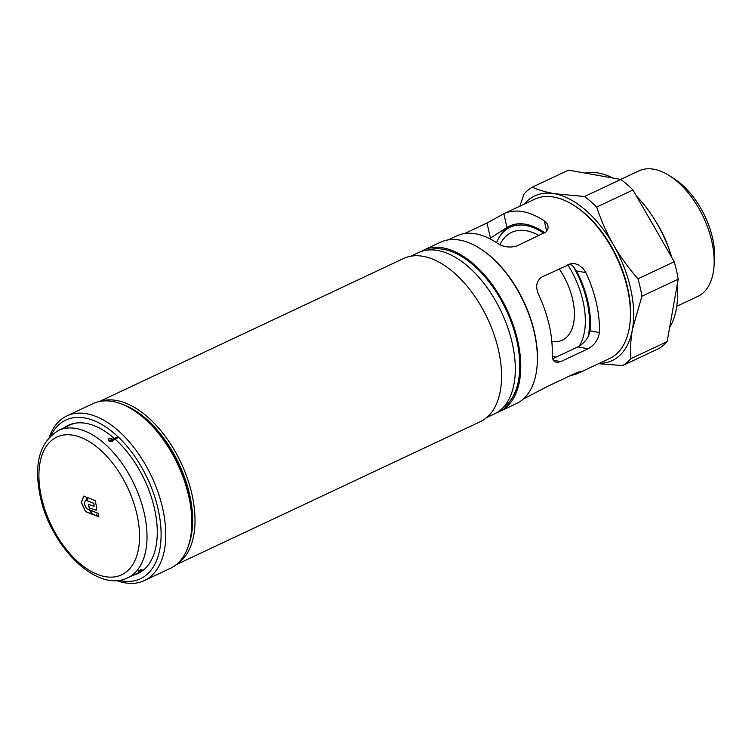 <?xml version="1.0" encoding="UTF-8"?>
<svg xmlns="http://www.w3.org/2000/svg" width="752" height="752" viewBox="0 0 752 752"><rect width="100%" height="100%" fill="white"/><g stroke="black" fill="none" stroke-linecap="round" stroke-linejoin="round"><path stroke-width="1.13" d="M523.138 399.162L548.311 385.992L575.609 373.152L580.704 371.469L578.683 373.039L609.712 358.45A88.012 49.218 -115.2 0 0 629.95 323.482A88.012 49.218 -115.2 0 0 574.66 205.888A88.012 49.218 -115.2 0 0 553.839 197.052A88.012 49.218 -115.2 0 0 534.813 199.167L503.784 213.756L487.005 222.987L464.51 233.571M100.42 401.314A90.155 50.412 64.8 0 1 116.522 400.478A90.155 50.412 64.8 0 1 186.317 475.414A90.155 50.412 64.8 0 1 176.955 564.066M499.751 411.438L516.38 403.617A89.168 49.858 -115.2 0 0 536.881 368.189A89.168 49.858 -115.2 0 0 480.857 249.044A89.168 49.858 -115.2 0 0 459.773 240.095A89.168 49.858 -115.2 0 0 440.493 242.238L423.865 250.059A89.168 49.858 64.8 0 1 443.135 247.916A89.168 49.858 64.8 0 1 513.24 325.033A89.168 49.858 64.8 0 1 499.751 411.438A89.168 49.858 64.8 0 1 496.95 412.575M569.931 263.877L573.221 266.443L576.558 270.936A74.448 41.633 64.8 0 1 590.066 330.88C588.731 337.714 584.633 343.062 577.79 346.926L552.617 358.76M489.58 238.647L506.961 227.461A74.448 41.633 64.8 0 1 509.565 226.032A74.448 41.633 64.8 0 1 525.648 224.246A74.448 41.633 64.8 0 1 544.824 232.772M448.239 239.879L456.699 235.902A88.012 49.218 64.8 0 1 475.649 233.816A88.012 49.218 64.8 0 1 497.166 243.122C503.191 247.032 509.724 247.991 516.765 246.007L545.896 232.02L547.973 228.928L548.039 225.957L547.155 223.805L544.326 220.938A88.012 49.218 -115.2 0 0 522.809 211.641A88.012 49.218 -115.2 0 0 503.868 213.718L506.961 227.461M421.205 251.488A89.168 49.858 64.8 0 1 423.865 250.059M428.057 250.031A87.674 49.03 64.8 0 1 443.454 249.297A87.674 49.03 64.8 0 1 511.238 321.95A87.674 49.03 64.8 0 1 502.449 408.233M410.761 256.225L418.403 252.625A89.168 49.858 64.8 0 1 437.683 250.482A89.168 49.858 64.8 0 1 507.779 327.599A89.168 49.858 64.8 0 1 494.29 414.014L486.647 417.604M99.499 401.483L403.58 258.5A90.155 50.412 64.8 0 1 423.075 256.329A90.155 50.412 64.8 0 1 493.951 334.302A90.155 50.412 64.8 0 1 480.312 421.675L176.231 564.667M188.818 544.627A88.501 49.491 -115.2 0 0 178.938 463.758A88.501 49.491 -115.2 0 0 122.961 404.567M481.224 249.288A88.172 49.303 64.8 0 1 481.581 249.523A88.172 49.303 64.8 0 1 536.975 367.333A88.172 49.303 64.8 0 1 536.928 367.766M578.683 373.039L578.608 373.077A88.012 49.218 64.8 0 1 570.806 375.408M560.776 361.599L588.083 348.759C594.644 344.999 598.395 339.594 599.344 332.534A88.012 49.218 -115.2 0 0 585.836 272.591L582.753 268.107L578.495 264.911L574.725 263.604L571.257 263.557L541.731 277.074C536.279 281.032 535.264 286.935 538.676 294.775A88.012 49.218 64.8 0 1 552.184 354.709L552.607 358.723L554.215 361.449L556.988 362.511L560.776 361.599L553.256 360.255M574.66 205.888L575.853 206.678A86.358 48.288 64.8 0 1 630.11 322.063L629.95 323.482M499.648 236.654A74.448 41.633 64.8 0 1 510.505 225.619M496.536 242.699A73.123 40.89 64.8 0 1 510.082 227.254A73.123 40.89 64.8 0 1 525.883 225.497A73.123 40.89 64.8 0 1 543.846 233.28M676.762 306.29L697.828 296.382A69.334 38.766 -115.2 0 0 713.77 268.831A69.334 38.766 -115.2 0 0 670.211 176.194A69.334 38.766 -115.2 0 0 653.817 169.228A69.334 38.766 -115.2 0 0 638.824 170.901L620.673 179.437M585.141 173.092A90.983 50.882 64.8 0 1 598.395 173.045A90.983 50.882 64.8 0 1 612.777 178.027M556.348 357.012A67.83 37.929 64.8 0 1 554.694 356.758A67.83 37.929 64.8 0 1 552.194 356.213M499.958 244.673A67.83 37.929 64.8 0 1 526.297 230.742A67.83 37.929 64.8 0 1 539.043 235.536M559.178 268.868A51.286 28.679 64.8 0 1 562.317 340.158A51.286 28.679 64.8 0 1 551.836 341.493M667.146 341.615L678.172 279.189L641.907 296.241L632.451 329.31C630.646 339.876 630.129 349.661 630.872 358.666L667.146 341.615A100.082 55.968 64.8 0 1 658.921 348.505L622.647 365.566L598.573 363.695M519.811 206.227L524.022 194.082A100.082 55.968 -115.2 0 1 532.247 187.182C538.244 189.908 545.642 192.08 554.459 193.706L584.548 196.516L620.823 179.455L568.521 170.131L532.247 187.182M524.37 204.074A90.983 50.882 64.8 0 1 554.459 193.706A90.983 50.882 64.8 0 1 613.397 244.776C620.485 256.93 628.672 268.276 637.978 278.804L674.243 261.752L632.977 189.993L596.703 207.054C600.914 220.007 606.479 232.584 613.397 244.776A90.983 50.882 64.8 0 1 632.451 329.31A90.983 50.882 64.8 0 1 599.278 363.366M620.823 179.455A100.082 55.968 64.8 0 1 632.977 189.993M674.243 261.752A100.082 55.968 64.8 0 1 678.172 279.189M622.647 365.566A100.082 55.968 -115.2 0 0 630.872 358.666M641.907 296.241A100.082 55.968 -115.2 0 0 637.978 278.804M596.703 207.054A100.082 55.968 -115.2 0 0 584.548 196.516M670.211 176.194L674.995 179.343A62.717 35.071 64.8 0 1 714.4 263.144L713.77 268.831M567.816 264.807A67.83 37.929 64.8 0 1 579.181 346.183M573.165 266.387A73.123 40.89 64.8 0 1 588.092 336.84M636.493 196.112A90.983 50.882 64.8 0 1 671.79 257.485M677.185 284.764A90.983 50.882 64.8 0 1 669.656 327.393M656.082 221.981A69.334 38.766 64.8 0 1 669.496 250.501M95.175 500.578L96.811 508.183L96.35 510.185L89.197 507.92L88.388 504.31L94.141 506.322L93.793 503.342L87.627 500.926L86.809 497.307L95.175 500.578M94.141 506.322L93.915 503.285L87.627 500.926M87.749 500.87L86.959 497.363M96.106 510.213L89.197 507.92M89.328 507.854L88.539 504.376M86.386 497.166L83.688 496.104L81.376 502.59L85.559 511.623L91.857 514.095L89.535 509.856L86.593 508.728L84.28 503.727L85.549 500.146L87.204 500.794L86.386 497.166M83.773 496.141L81.376 502.59M81.498 502.533L85.559 511.623M85.681 511.567L91.782 513.954M87.176 500.672L85.549 500.146M97.751 516.38L98.832 516.821L98.023 513.24L90.118 510.091L92.402 514.265L96.623 515.947L96.209 514.086L97.751 516.38L98.803 516.699M90.315 510.166L92.402 514.265M92.534 514.208L96.604 515.825M97.882 516.323L96.209 514.086M110.995 441.255L109.924 441.067M111.268 441.227L111.399 440.183L109.848 439.995L109.717 440.973L111.268 441.227L118.581 437.297M138.481 571.736L138.283 571.849C140.962 570.016 142.231 569.424 142.072 570.072L138.283 571.849L138.951 570.693M144.337 569.283A81.395 45.515 64.8 0 1 139.496 572.244L127.831 577.733A81.395 45.515 64.8 0 0 144.243 513.184A81.395 45.515 64.8 0 0 58.562 430.426L70.227 424.936A81.395 45.515 64.8 0 1 75.595 423.103M112.556 439.112C113.42 441.584 112.161 442.176 108.767 440.888C107.893 438.482 109.162 437.89 112.556 439.112L111.399 440.183M109.848 439.995L109.717 440.973L108.767 440.888L109.717 440.973M144.328 580.582L170.384 568.324A90.983 50.882 -115.2 0 0 191.309 532.172A90.983 50.882 -115.2 0 0 134.147 410.601A90.983 50.882 -115.2 0 0 112.621 401.465A90.983 50.882 -115.2 0 0 92.957 403.645L66.89 415.903A90.983 50.882 64.8 0 1 86.555 413.713A90.983 50.882 64.8 0 1 158.089 492.4A90.983 50.882 64.8 0 1 144.328 580.582A90.983 50.882 64.8 0 1 124.653 582.772A90.983 50.882 64.8 0 1 116.532 580.525M118.891 580.318A87.674 49.03 -115.2 0 0 121.486 580.864A87.674 49.03 -115.2 0 0 158.117 509.217A87.674 49.03 -115.2 0 0 84.769 417.962A87.674 49.03 -115.2 0 0 50.873 435.662M49.2 437.344A90.983 50.882 64.8 0 1 66.89 415.903M139.195 572.902A81.883 45.787 64.8 0 1 135.689 574.039M63.939 427.897A81.883 45.787 64.8 0 1 68.282 425.303A81.883 45.787 64.8 0 1 85.982 423.338A81.883 45.787 64.8 0 1 150.362 494.158A81.883 45.787 64.8 0 1 137.973 573.513A81.883 45.787 64.8 0 1 133.207 575.205M66.42 426.732A81.883 45.787 64.8 0 1 69.541 424.758M134.147 410.601L136.535 412.171A87.674 49.03 64.8 0 1 191.628 529.323L191.309 532.172M578.608 373.077L578.363 371.986M546.657 231.287L544.326 220.938M490.445 238.234L487.005 222.987M590.066 330.88L599.344 332.534M577.79 346.926L588.083 348.759M576.558 270.936L585.836 272.591M136.949 514.462A76.093 42.554 64.8 0 1 105.158 576.643A76.093 42.554 64.8 0 1 41.501 497.429A76.093 42.554 64.8 0 1 73.292 435.248A76.093 42.554 64.8 0 1 136.949 514.462M142.072 570.072L140.633 569.894M481.581 249.523L480.857 249.044M536.975 367.333L536.881 368.189M510.082 227.254L517.197 223.908M58.562 430.426C39.574 441.95 33.492 464.05 40.307 496.724C50.61 546.629 97.055 593.431 127.831 577.733M122.933 435.032L122.313 434.43M117.923 436.668L109.566 440.804M111.399 441.151L109.632 440.879M138.528 571.699L141.649 569.875L140.737 569.715"/></g></svg>
